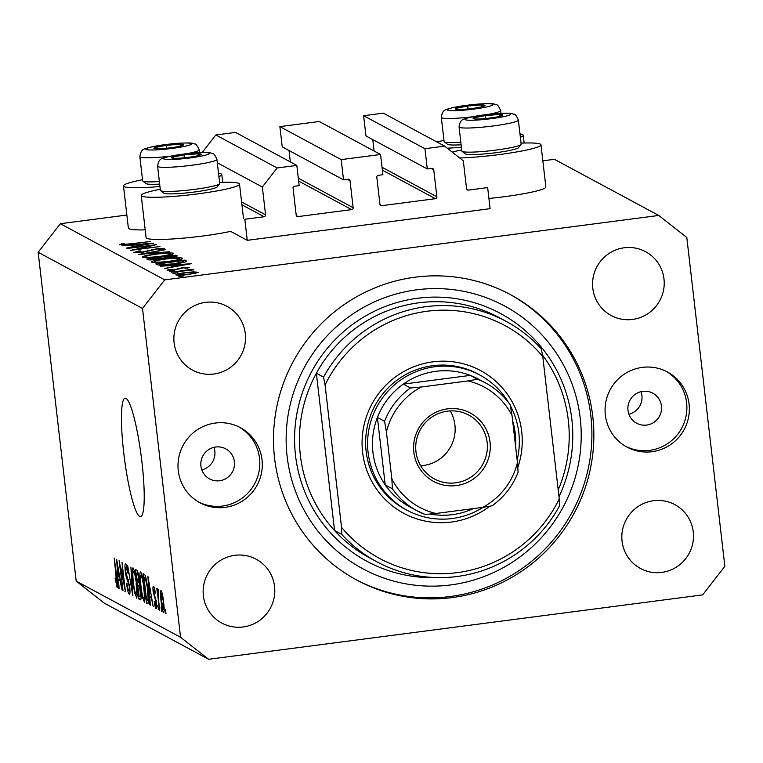 <?xml version="1.0" encoding="UTF-8"?>
<svg xmlns="http://www.w3.org/2000/svg" width="763" height="763" viewBox="0 0 763 763"><rect width="100%" height="100%" fill="white"/><g stroke="black" fill="none" stroke-linecap="round" stroke-linejoin="round"><path stroke-width="1.14" d="M244.818 219.248L247.26 240.326L490.104 208.671L487.662 187.593L468.406 190.101A1.707 1.679 118.3 0 1 466.536 188.642L463.313 160.812L444.619 146.134L424.934 148.699L427.28 168.938L431.887 168.337A1.707 1.679 118.3 0 1 433.756 169.806L436.875 196.787A1.707 1.679 118.3 0 1 435.396 198.685L381.805 205.676A1.707 1.679 118.3 0 1 379.936 204.207L376.808 177.226A1.707 1.679 118.3 0 1 378.295 175.318L382.892 174.717L380.556 154.488L341.195 159.62L343.541 179.849L348.147 179.248A1.707 1.679 118.3 0 1 350.017 180.717L353.135 207.698A1.707 1.679 118.3 0 1 351.657 209.606L298.066 216.587A1.707 1.679 118.3 0 1 296.197 215.118L293.078 188.146A1.707 1.679 118.3 0 1 294.556 186.239L299.163 185.638L296.817 165.399L277.141 167.965L262.338 187.011L265.562 214.832A1.707 1.679 118.3 0 1 264.084 216.74L244.818 219.248M160.259 189.281A49.481 4.969 -6.6 0 0 141.231 195.462L146.105 237.627A49.481 4.969 -6.6 0 0 202.824 236.005A49.481 4.969 -6.6 0 0 230.598 231.361L247.26 240.326M217.312 162.777L262.338 187.011M296.817 165.399L235.509 132.409L215.834 134.975L277.141 167.965M215.834 134.975L202.214 152.495M289.024 150.511L290.35 161.918M341.195 159.62L279.887 126.62L282.234 146.858L343.541 179.849M279.887 126.62L319.249 121.489L380.556 154.488M372.764 139.6L374.089 151.007M444.619 146.134L383.303 113.143L363.627 115.709L365.973 135.938L427.28 168.938M363.627 115.709L424.934 148.699M443.98 140.43A49.481 4.969 -6.6 0 0 436.827 141.947M447.242 148.194A49.481 4.969 -6.6 0 0 461.396 147.211M521.043 143.12A49.481 4.969 173.4 0 1 540.986 144.798L545.86 186.954A49.481 4.969 173.4 0 1 504.276 196.711A49.481 4.969 173.4 0 1 488.921 198.466M540.986 144.798A49.481 4.969 173.4 0 1 499.403 154.555A49.481 4.969 173.4 0 1 459.66 157.941M145.208 229.854A49.481 4.969 173.4 0 1 128.365 228.08L123.482 185.914A49.481 4.969 173.4 0 1 142.519 179.734M159.944 186.515A49.481 4.969 173.4 0 1 123.482 185.914M141.231 195.462A49.481 4.969 -6.6 0 0 197.941 193.85A49.481 4.969 -6.6 0 0 239.525 184.093A49.481 4.969 -6.6 0 0 219.582 182.414M123.701 452.497A59.714 8.46 -97.4 0 0 140.554 516.627A59.714 8.46 -97.4 0 0 141.966 462.321A59.714 8.46 -97.4 0 0 125.113 398.191A59.714 8.46 -97.4 0 0 123.701 452.497M200.917 466.059A17.063 16.805 118.3 0 0 227.097 477.857A17.063 16.805 118.3 0 0 225.753 448.854A17.063 16.805 118.3 0 0 200.917 466.059M201.823 469.884A17.063 16.805 118.3 0 0 213.945 447.347M627.987 410.389A17.063 16.805 118.3 0 0 654.158 422.177A17.063 16.805 118.3 0 0 652.813 393.183A17.063 16.805 118.3 0 0 627.987 410.389M628.884 414.214A17.063 16.805 118.3 0 0 641.015 391.667M689.075 404.085A42.652 42.003 -61.7 0 1 670.782 444.476A42.652 42.003 -61.7 0 1 626.995 447.099A42.652 42.003 -61.7 0 1 605.345 414.996A42.652 42.003 -61.7 0 1 623.638 374.604A42.652 42.003 -61.7 0 1 667.425 371.982A42.652 42.003 -61.7 0 1 689.075 404.085M666.175 371.333A42.652 42.003 -61.7 0 1 686.605 402.75A42.652 42.003 -61.7 0 1 668.884 442.731A42.652 42.003 -61.7 0 1 625.765 446.412M178.275 470.666A42.652 42.003 118.3 0 0 199.935 502.769A42.652 42.003 118.3 0 0 243.712 500.146A42.652 42.003 118.3 0 0 262.014 459.755A42.652 42.003 118.3 0 0 240.364 427.652A42.652 42.003 118.3 0 0 196.577 430.275A42.652 42.003 118.3 0 0 178.275 470.666M198.704 502.083A42.652 42.003 118.3 0 0 241.814 498.401A42.652 42.003 118.3 0 0 259.534 458.42A42.652 42.003 118.3 0 0 239.105 427.003M274.575 458.115A162.08 159.62 118.3 0 0 356.865 580.109A162.08 159.62 118.3 0 0 523.237 570.133A162.08 159.62 118.3 0 0 592.784 416.636A162.08 159.62 118.3 0 0 510.485 294.652A162.08 159.62 118.3 0 0 344.123 304.618A162.08 159.62 118.3 0 0 274.575 458.115M203.378 595.779A36.252 35.708 118.3 0 0 221.785 623.066A36.252 35.708 118.3 0 0 259 620.834A36.252 35.708 118.3 0 0 274.556 586.499A36.252 35.708 118.3 0 0 256.149 559.212A36.252 35.708 118.3 0 0 218.933 561.444A36.252 35.708 118.3 0 0 203.378 595.779M622.064 541.196A36.252 35.708 118.3 0 0 640.472 568.483A36.252 35.708 118.3 0 0 677.687 566.251A36.252 35.708 118.3 0 0 693.243 531.916A36.252 35.708 118.3 0 0 674.835 504.629A36.252 35.708 118.3 0 0 637.62 506.861A36.252 35.708 118.3 0 0 622.064 541.196M592.803 288.252A36.252 35.708 118.3 0 0 611.211 315.539A36.252 35.708 118.3 0 0 648.426 313.307A36.252 35.708 118.3 0 0 663.982 278.972A36.252 35.708 118.3 0 0 645.574 251.685A36.252 35.708 118.3 0 0 608.359 253.917A36.252 35.708 118.3 0 0 592.803 288.252M174.107 342.835A36.252 35.708 118.3 0 0 192.514 370.122A36.252 35.708 118.3 0 0 229.73 367.89A36.252 35.708 118.3 0 0 245.285 333.555A36.252 35.708 118.3 0 0 226.878 306.268A36.252 35.708 118.3 0 0 189.663 308.5A36.252 35.708 118.3 0 0 174.107 342.835M208.604 659.289L702.656 594.882L724.85 566.308L686.805 237.484L658.755 215.462L164.703 279.868L142.509 308.443L180.554 637.267L208.604 659.289L104.245 603.123L76.195 581.11L180.554 637.267M150.569 245.686L127.144 248.461L156.453 244.646L136.491 249.32L159.963 246.535L130.654 250.35L150.616 246.058M133.754 252.524L138.771 250.941L140.64 250.951L136.758 252.133L142.624 251.962L156.625 248.805L164.598 248.519L160.85 249.825L158.675 249.863L161.546 248.891L157.159 249.015L142.986 252.191L133.639 252.4M136.777 252.725L136.701 252.048L136.825 252.725M161.689 249.635L161.546 248.891M138.389 254.508L165.705 249.625L144.569 253.688L169.624 251.733L138.389 254.508M142.614 257.293C141.956 256.397 146.248 255.3 155.49 254.003C165.018 252.849 170.988 252.591 173.392 253.259C174.126 254.155 169.796 255.262 160.43 256.568C150.874 257.732 144.941 257.97 142.614 257.293L142.404 257.064M151.751 262.205C151.084 261.308 155.375 260.221 164.617 258.915C174.145 257.76 180.116 257.512 182.519 258.171C183.254 259.067 178.933 260.173 169.558 261.48C160.011 262.644 154.069 262.882 151.751 262.205L151.532 261.976M160.163 266.23L191.694 263.607L164.493 268.566L172.762 266.735L170.693 265.619L160.163 266.23M178.952 276.597L183.835 275.958L178.923 276.559M542.836 160.812L554.396 159.305L658.755 215.462M126.858 215.042L60.344 223.712L164.703 279.868M198.18 272.448L188.719 274.48C181.842 275.309 177.588 275.481 175.967 274.995C175.471 274.346 178.571 273.564 185.266 272.62L193.325 271.876L198.294 272.257M173.039 273.412L177.922 272.782L173.01 273.373M171.341 272.248L192.343 269.234L189.606 269.864L193.945 269.844L171.341 272.248M169.357 271.428L174.241 270.789L169.329 271.39M189.367 267.517L187.154 268.233L183.406 267.861L174.279 269.949L167.116 270.226L169.062 269.339L173.764 269.74L182.891 267.651L189.415 267.441M169.739 270.36L169.672 269.816L169.787 270.36M173.859 264.055C164.341 265.238 158.799 265.438 157.245 264.666L155.824 263.903L185.132 260.078L186.449 261.49C184.703 262.338 180.507 263.197 173.859 264.055M186.182 261.642L186.058 260.574L186.449 261.49M176.959 256.158L176.892 255.643C178.075 256.053 176.139 256.635 171.084 257.369L157.712 259.353C152.19 260.002 148.928 260.097 147.927 259.649L146.696 258.981L176.005 255.166L177.159 255.901M122.109 245.753L153.649 243.13L126.448 248.089L134.717 246.258L132.648 245.142L122.109 245.753M119.476 244.837L121.756 243.807L124.255 243.645L122.509 244.456L130.692 243.817L150.597 241.489L130.807 244.074L119.381 244.732M122.633 244.246L122.566 244.98M120.268 566.985L122.986 590.476L119.095 560.71L124.245 585.536L122.004 562.274L125.418 591.783L120.726 566.919M128.88 590.772C129.433 591.096 129.548 589.58 129.224 586.213L127.431 580.023C126.601 578.84 125.876 575.912 125.266 571.249C124.731 566.098 124.865 563.638 125.657 563.876C126.553 564.62 127.364 567.806 128.079 573.452L126.067 567.338C125.542 567.004 125.437 568.416 125.742 571.573L129.681 586.375C130.244 591.897 130.091 594.511 129.243 594.196C128.232 593.299 127.345 589.704 126.563 583.409L126.992 583.285C127.555 587.644 128.184 590.142 128.88 590.772L130.015 590.676M127.039 567.205L125.933 567.3L127.03 567.157M130.912 567.071L132.886 595.808L127.621 565.297L132.218 592.212L130.912 567.071M136.863 598.068L134.641 592.765L133 582.398C131.932 573.585 131.942 568.731 133.02 567.844C134.431 570.037 135.623 575.416 136.577 583.981L137.34 594.329L136.711 598.154M144.445 602.16L142.223 596.847L140.592 586.48C139.524 577.667 139.524 572.822 140.611 571.926C142.023 574.119 143.206 579.499 144.169 588.063L144.932 598.411L144.302 602.236M149.72 596.59L150.34 605.193L149.844 604.925L147.888 576.199L153.22 606.747L151.312 597.448L149.72 596.59L151.551 596.351M165.485 609.389L165.972 613.605L165.485 609.389M60.344 223.712L38.15 252.276L142.509 308.443M38.15 252.276L76.195 581.11M163.578 602.045C164.379 608.473 164.388 612.031 163.616 612.699C162.586 611.077 161.727 607.148 161.05 600.901C160.278 594.577 160.268 591.106 161.041 590.467C162.061 592.04 162.901 595.903 163.578 602.045M161.098 607.033L161.584 611.249L161.098 607.033M158.456 599.127L159.744 610.257L156.787 588.54L157.655 592.222L157.779 588.712L158.361 590.104L158.456 599.127M157.893 605.307L158.38 609.523L157.893 605.307M155.795 605.612L155.69 600.615L153.182 591.983C152.781 587.987 152.896 586.137 153.525 586.423C154.174 586.842 154.765 589.074 155.318 593.137L153.897 589.503L153.611 591.802L156.444 602.35C156.901 606.766 156.797 608.874 156.119 608.664C155.423 608.082 154.784 605.574 154.193 601.158L155.795 605.612L156.711 605.526M154.708 589.398L153.764 589.475L154.698 589.351M147.822 589.856C148.919 598.631 148.909 603.295 147.812 603.838L146.467 603.113L143.053 573.595L145.123 575.226C146.267 578.736 147.173 583.609 147.822 589.856M140.659 591.859C141.279 597.572 141.155 600.204 140.278 599.785L138.876 599.022L135.461 569.513L136.873 570.276C137.645 570.714 138.351 573.414 138.99 578.373L139.19 584.286L140.659 591.859M118.465 579.775L119.095 588.378L118.599 588.111L116.644 559.384L121.975 589.933L120.068 580.633L118.465 579.775L120.306 579.537M116.758 584.248L114.231 558.087L117.025 578.373C117.76 584 117.798 587.109 117.14 587.682L115.089 577.953L116.758 584.248L117.578 584.153M163.568 601.95L161.317 593.519L162.195 593.404L161.384 593.528L161.527 601.139L163.272 609.637L164.198 609.542L163.396 609.627M163.272 609.637L163.129 602.007M158.475 592.117L157.655 592.222M156.205 600.548L155.69 600.615M148.909 584.868L149.472 593.232L150.759 593.919L148.48 579.403L148.909 584.868M148.575 602.837L146.467 603.113M145.733 577.066L143.921 577.305L146.544 599.918L148.661 600.271M145.867 577.591L143.921 577.305M146.095 578.583L144.722 577.734M147.784 589.494L145.437 578.669M148.48 596.609L147.993 596.666L147.345 589.551M147.354 600.357C147.927 600.91 148.146 599.68 147.993 596.666M142.795 596.771L142.223 596.847M142.023 575.245L140.869 575.35L142.004 575.197M143.177 580.881L141.012 575.378C140.192 576.132 140.211 579.928 141.069 586.785C141.775 593.118 142.652 597.105 143.702 598.745L144.932 598.631M144.121 587.663L142.71 580.939M143.702 598.745C144.503 598.02 144.503 594.348 143.682 587.72M144.932 598.593L143.949 598.717M141.021 598.745L138.876 599.022M136.339 573.223L137.35 582.035L138.628 582.455L138.57 578.602C138.113 575.13 137.626 573.48 137.111 573.633L136.339 573.223L138.084 572.994M139.286 582.369L138.189 582.484M137.75 585.488L138.952 595.827L140.306 596.218L140.192 591.63C139.705 587.911 139.19 586.022 138.628 585.955L137.75 585.488L139.515 585.25M141.021 596.122L139.896 596.342M135.204 592.689L134.641 592.765M134.431 571.163L133.277 571.268L134.422 571.115M135.585 576.799L133.42 571.296C132.6 572.05 132.619 575.846 133.487 582.694C134.183 589.036 135.061 593.023 136.119 594.663L137.34 594.549M136.529 583.581L135.127 576.857M136.119 594.663C136.92 593.938 136.911 590.266 136.091 583.638M137.34 594.501L136.358 594.635M125.38 591.449L124.903 591.506M117.664 568.053L118.227 576.408L119.505 577.105L117.225 562.579L117.664 568.053M117.626 585.03L116.186 585.221M117.578 584.143L116.863 584.239M218.514 173.182A49.481 4.969 173.4 0 1 221.785 174.546A49.481 4.969 173.4 0 1 218.914 176.615M452.173 152.066A49.481 4.969 173.4 0 1 461.72 149.977M520.366 137.321A49.481 4.969 -6.6 0 0 523.246 135.242A49.481 4.969 -6.6 0 0 519.975 133.887M181.069 276.568L181.012 276.072M188.289 274.26C193.382 273.545 195.786 272.944 195.509 272.439L185.657 272.849C180.583 273.555 178.227 274.155 178.599 274.642L188.327 274.527M195.7 273.288L195.509 272.439M178.676 275.281L178.485 274.518L178.571 275.281M175.156 273.383L175.099 272.887M171.475 271.399L171.417 270.903M169.186 270.379L169.062 269.339M177.464 269.425L177.398 268.853M179.81 268.729L179.744 268.166M175.557 266.23L185.943 264.332L173.926 265.352L175.595 266.545M174.088 266.812L173.926 265.352M185.352 261.957L185.132 260.078M182.538 260.688L159.248 263.731L161.823 264.618L173.459 263.836L183.444 261.728L182.538 260.688M159.4 265.123L159.248 263.731M183.521 262.443L182.862 260.86M161.88 265.133L161.823 264.618M169.157 261.261C176.663 260.202 180.125 259.306 179.534 258.571C177.645 258.018 172.81 258.199 165.037 259.134C157.569 260.193 154.136 261.089 154.736 261.804C156.52 262.386 161.327 262.205 169.157 261.261L169.186 261.528M179.801 259.678L179.534 258.571M154.832 262.586L154.555 261.623L154.67 262.586M176.158 256.454L176.005 255.166M173.964 256.072L164.016 256.997L170.616 257.16C173.706 256.692 174.813 256.33 173.964 256.072L174.212 256.883M164.379 257.904L164.293 257.15M164.131 258.008L164.016 256.997M161.279 257.541L150.111 258.81L157.302 259.134L161.785 258.047L161.279 257.541L161.861 258.676M150.788 259.925L150.692 259.124M150.244 259.925L150.111 258.81M160.02 256.349C167.536 255.281 170.998 254.384 170.407 253.659C168.518 253.097 163.683 253.287 155.91 254.222C148.442 255.281 145.008 256.168 145.609 256.893C147.383 257.474 152.19 257.293 160.02 256.349L160.049 256.616M170.674 254.766L170.407 253.659M145.695 257.675L145.428 256.711L145.542 257.675M152.476 250.026L152.419 249.53M137.512 245.753L147.898 243.855L135.871 244.875L137.54 246.067M136.043 246.335L135.871 244.875M121.899 245.009L121.756 243.807M163.568 148.508A14.926 1.497 -6.6 0 0 171.208 147.707A14.926 1.497 -6.6 0 0 182.634 145.437A14.926 1.497 -6.6 0 0 182.672 145.428A14.926 1.497 -6.6 0 0 180.163 144.236A14.926 1.497 -6.6 0 0 166.267 145.304A14.926 1.497 -6.6 0 0 154.832 147.574A14.926 1.497 -6.6 0 0 154.918 148.632A14.926 1.497 -6.6 0 0 157.302 148.775A14.926 1.497 -6.6 0 0 163.568 148.508M170.502 156.148A29.862 2.995 173.4 0 1 159.171 157.264A29.862 2.995 173.4 0 1 139.858 156.682L142.643 180.793A29.862 2.995 -6.6 0 0 142.834 181.079A29.862 2.995 -6.6 0 0 159.372 181.556M159.667 184.102A26.953 2.709 173.4 0 1 146.029 183.587L142.834 181.079M182.634 145.437L180.163 144.236L166.267 145.304L154.832 147.574L156.148 148.747M180.383 146.105L180.163 144.236M166.601 148.241L166.267 145.304M465.02 109.214A14.926 1.497 -6.6 0 0 472.659 108.413A14.926 1.497 -6.6 0 0 484.095 106.143A14.926 1.497 -6.6 0 0 484.124 106.124A14.926 1.497 -6.6 0 0 481.625 104.941A14.926 1.497 -6.6 0 0 467.719 106A14.926 1.497 -6.6 0 0 456.293 108.27A14.926 1.497 -6.6 0 0 456.379 109.338A14.926 1.497 -6.6 0 0 458.763 109.481A14.926 1.497 -6.6 0 0 465.02 109.214M471.963 116.853A29.862 2.995 173.4 0 1 460.633 117.96A29.862 2.995 173.4 0 1 441.31 117.388L444.104 141.498A29.862 2.995 -6.6 0 0 444.285 141.784A29.862 2.995 -6.6 0 0 460.823 142.261M461.119 144.798A26.953 2.709 173.4 0 1 447.48 144.283L444.285 141.784M484.095 106.143L481.625 104.941L467.719 106L456.293 108.27L457.609 109.443M481.834 106.81L481.625 104.941M468.062 108.947L467.719 106M482.76 118.761A14.926 1.497 -6.6 0 0 490.409 117.96A14.926 1.497 -6.6 0 0 501.835 115.69A14.926 1.497 -6.6 0 0 501.873 115.671A14.926 1.497 -6.6 0 0 499.364 114.488A14.926 1.497 -6.6 0 0 485.459 115.547A14.926 1.497 -6.6 0 0 474.033 117.817A14.926 1.497 -6.6 0 0 474.119 118.885A14.926 1.497 -6.6 0 0 476.503 119.028A14.926 1.497 -6.6 0 0 482.76 118.761M521.043 144.503L518.506 147.669A26.953 2.709 173.4 0 1 482.502 154.097A26.953 2.709 173.4 0 1 465.22 153.83L462.025 151.332A29.862 2.995 -6.6 0 0 481.157 151.627A29.862 2.995 -6.6 0 0 521.043 144.503A29.862 2.995 -6.6 0 0 521.167 144.178L518.373 120.068A29.862 2.995 173.4 0 1 478.372 127.507A29.862 2.995 173.4 0 1 459.049 126.935L461.844 151.045A29.862 2.995 -6.6 0 0 462.025 151.332M501.835 115.69L499.364 114.488L485.459 115.547L474.033 117.817L475.349 118.99M499.574 116.358L499.364 114.488M485.802 118.494L485.459 115.547M181.308 158.055A14.926 1.497 -6.6 0 0 188.947 157.254A14.926 1.497 -6.6 0 0 200.373 154.984A14.926 1.497 -6.6 0 0 200.411 154.975A14.926 1.497 -6.6 0 0 197.903 153.783A14.926 1.497 -6.6 0 0 184.007 154.851A14.926 1.497 -6.6 0 0 172.572 157.121A14.926 1.497 -6.6 0 0 172.657 158.179A14.926 1.497 -6.6 0 0 175.051 158.322A14.926 1.497 -6.6 0 0 181.308 158.055M219.591 183.797L217.054 186.964A26.953 2.709 173.4 0 1 181.041 193.401A26.953 2.709 173.4 0 1 163.768 193.134L160.573 190.626A29.862 2.995 -6.6 0 0 179.706 190.922A29.862 2.995 -6.6 0 0 219.591 183.797A29.862 2.995 -6.6 0 0 219.706 183.482L216.911 159.362A29.862 2.995 173.4 0 1 176.911 166.811A29.862 2.995 173.4 0 1 157.598 166.229L160.383 190.34A29.862 2.995 -6.6 0 0 160.573 190.626M200.373 154.984L197.903 153.783L184.007 154.851L172.572 157.121L173.888 158.294M198.122 155.652L197.903 153.783M184.341 157.788L184.007 154.851M489.646 506.365A81.04 79.81 -61.7 0 1 362.606 452.306A81.04 79.81 -61.7 0 1 432.888 361.843A81.04 79.81 -61.7 0 1 521.711 431.572A81.04 79.81 -61.7 0 1 517.934 467.09M479.841 375.034L477.886 373.975A76.777 75.613 118.3 0 0 399.078 378.706A76.777 75.613 118.3 0 0 366.145 451.41A76.777 75.613 118.3 0 0 405.124 509.198L407.08 510.247A76.777 75.613 -61.7 0 1 368.1 452.469A76.777 75.613 -61.7 0 1 401.042 379.755A76.777 75.613 -61.7 0 1 479.841 375.034A76.777 75.613 -61.7 0 1 509.026 403.293M300.345 455.196A136.491 134.422 118.3 0 0 334.566 530.562L341.748 534.424A136.491 134.422 -61.7 0 0 376.817 561.778L369.645 557.915A136.491 134.422 118.3 0 1 334.566 530.562L316.368 373.279A136.491 134.422 118.3 0 0 300.345 455.196M558.211 489.941A136.491 134.422 118.3 0 0 568.311 420.26A136.491 134.422 118.3 0 0 542.493 355.062M580.223 418.277A149.29 147.021 118.3 0 0 416.608 289.826A149.29 147.021 118.3 0 0 287.136 456.484A149.29 147.021 118.3 0 0 450.752 584.925A149.29 147.021 118.3 0 0 580.223 418.277M509.512 294.127A162.08 159.62 -61.7 0 1 590.82 415.577A162.08 159.62 -61.7 0 1 521.739 568.759A162.08 159.62 -61.7 0 1 355.892 579.575M506.184 321.395A136.491 134.422 -61.7 0 0 323.55 377.132L316.368 373.279A136.491 134.422 118.3 0 1 499.012 317.532L506.184 321.395A136.491 134.422 -61.7 0 1 541.263 348.758L542.779 356.579A132.228 130.215 118.3 0 0 325.067 384.962L341.528 527.3A132.228 130.215 118.3 0 0 559.25 498.916L559.46 506.041A136.491 134.422 -61.7 0 1 376.817 561.778M542.779 356.579L559.25 498.916M323.55 377.132L325.067 384.962M341.528 527.3L341.748 534.424M490.037 442.235A38.818 38.226 -61.7 0 1 456.379 485.564A38.818 38.226 -61.7 0 1 413.842 452.173A38.818 38.226 -61.7 0 1 447.499 408.844A38.818 38.226 -61.7 0 1 490.037 442.235M415.959 451.629A36.252 35.708 118.3 0 0 434.366 478.916A36.252 35.708 118.3 0 0 471.582 476.694A36.252 35.708 118.3 0 0 487.137 442.349A36.252 35.708 118.3 0 0 468.73 415.062A36.252 35.708 118.3 0 0 431.515 417.294A36.252 35.708 118.3 0 0 415.959 451.629M420.68 465.745A36.252 35.708 118.3 0 0 454.92 425.01A36.252 35.708 118.3 0 0 450.189 410.904M515.626 446.66A72.514 71.407 118.3 0 0 515.292 433.718A72.514 71.407 118.3 0 0 512.669 421.071M510.619 406.174A76.777 75.613 -61.7 0 1 518.821 432.812A76.777 75.613 -61.7 0 1 517.161 459.889M467.938 380.928L477.466 379.249A72.514 71.407 -61.7 0 1 485.649 382.997L478.477 379.144A72.514 71.407 118.3 0 0 470.294 375.386A72.514 71.407 118.3 0 0 403.303 384.123A72.514 71.407 118.3 0 0 377.408 417.456A72.514 71.407 118.3 0 0 372.935 452.268A72.514 71.407 118.3 0 0 385.21 484.906A72.514 71.407 118.3 0 0 409.75 506.842L416.922 510.705A72.514 71.407 -61.7 0 1 392.382 488.768L391.848 478.859A68.25 67.211 118.3 0 0 435.95 513.48L482.569 507.405A68.25 67.211 118.3 0 0 517.457 462.492L512.03 415.549A68.25 67.211 118.3 0 0 467.938 380.928L421.31 387.003A68.25 67.211 118.3 0 0 386.421 431.915L391.848 478.859M430.58 514.128A72.514 71.407 118.3 0 0 473.308 508.606M386.421 431.915L384.581 421.31L377.408 417.456L385.21 484.906L392.382 488.768M483.179 507.319A76.777 75.613 -61.7 0 1 407.08 510.247M477.466 379.249L470.294 375.386L403.303 384.123L410.475 387.986L421.31 387.003M517.457 462.492L518.087 472.316C512.698 486.041 504.038 497.199 492.087 505.793L482.569 507.405M510.189 404.943L510.247 405C503.771 395.711 495.569 388.386 485.649 382.997A72.514 71.407 -61.7 0 1 510.189 404.943L512.03 415.549M435.95 513.48L425.105 514.453A72.514 71.407 -61.7 0 1 416.922 510.705L425.105 514.453M241.928 204.818L264.084 216.74M241.594 201.937L265.562 214.832M296.359 215.671L298.066 216.587M298.629 181.069L351.657 209.606M298.295 178.189L353.135 207.698M347.451 179.343L350.017 180.717M380.088 204.751L381.805 205.676M382.368 170.149L435.396 198.685M382.034 167.269L436.875 196.787M431.19 168.423L433.756 169.806M466.689 189.186L468.406 190.101M155.957 599.079L155.108 599.184M138.198 573.499L137.111 573.633M139.667 585.822L138.628 585.955M128.48 579.88L127.431 580.023M159.896 265.142L159.772 264.008M149.252 250.998L149.186 250.445M160.755 149.596A23.033 2.308 -6.6 0 0 190.178 144.865A23.033 2.308 -6.6 0 0 176.711 143.415A23.033 2.308 -6.6 0 0 147.288 148.156A23.033 2.308 -6.6 0 0 160.755 149.596M199.496 152.6L199.172 149.815A29.862 2.995 173.4 0 1 187.65 153.563M462.216 110.301A23.033 2.308 -6.6 0 0 491.639 105.561A23.033 2.308 -6.6 0 0 478.172 104.111A23.033 2.308 -6.6 0 0 448.749 108.851A23.033 2.308 -6.6 0 0 462.216 110.301M500.957 113.296L500.633 110.521A29.862 2.995 173.4 0 1 489.112 114.259M479.956 119.848A23.033 2.308 -6.6 0 0 509.379 115.108A23.033 2.308 -6.6 0 0 495.912 113.658A23.033 2.308 -6.6 0 0 466.489 118.399A23.033 2.308 -6.6 0 0 479.956 119.848M178.494 159.143A23.033 2.308 -6.6 0 0 207.917 154.412A23.033 2.308 -6.6 0 0 194.451 152.962A23.033 2.308 -6.6 0 0 165.027 157.703A23.033 2.308 -6.6 0 0 178.494 159.143M436.541 577.581A140.754 138.618 -61.7 0 1 295.51 455.387A140.754 138.618 -61.7 0 1 417.58 298.257A140.754 138.618 -61.7 0 1 571.849 419.364A140.754 138.618 -61.7 0 1 558.993 496.656M384.581 421.31A72.514 71.407 -61.7 0 1 410.475 387.986M243.511 218.552L239.525 184.093M138.494 582.56L139.286 582.455M140.115 596.399L141.031 596.275M222.682 182.309L221.785 174.546M524.143 143.015L523.246 135.242M183.549 261.49L183.664 262.415M161.804 257.98L161.88 258.676M122.452 244.398L122.519 244.98M199.172 149.815C197.312 145.542 195.786 143.587 194.613 143.94C191.856 143.52 195.357 142.366 176.968 143.349L151.026 146.982C144.131 149.329 141.212 147.984 139.858 156.682M500.633 110.521C498.764 106.248 497.247 104.283 496.064 104.645C493.308 104.216 496.818 103.062 478.43 104.054L452.478 107.678C445.592 110.025 442.664 108.689 441.31 117.388M518.373 120.068C516.503 115.795 514.987 113.83 513.814 114.192C511.048 113.763 514.558 112.609 496.169 113.601L470.218 117.225C463.332 119.572 460.404 118.236 459.049 126.935M216.911 159.362C215.052 155.089 213.526 153.134 212.352 153.487C209.596 153.067 213.106 151.913 194.708 152.896L168.766 156.529C161.87 158.876 158.952 157.531 157.598 166.229"/></g></svg>
